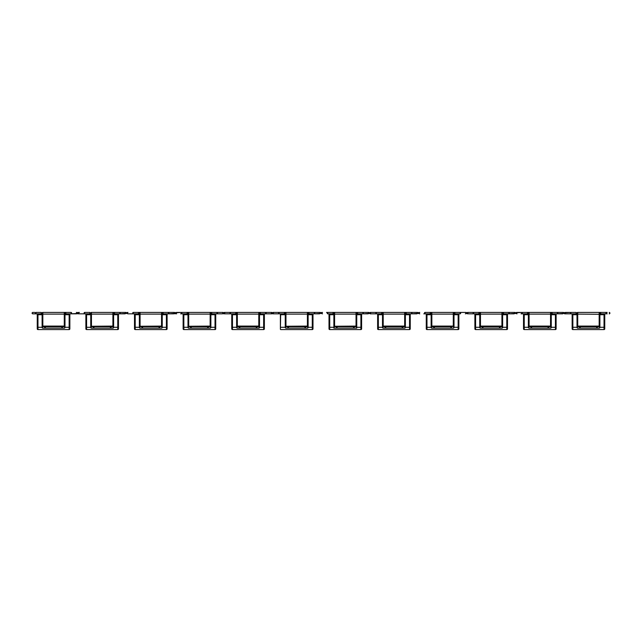 <?xml version="1.0" encoding="UTF-8"?>
<svg xmlns="http://www.w3.org/2000/svg" width="642" height="642" viewBox="0 0 642 642"><rect width="100%" height="100%" fill="white"/><g stroke="black" fill="none" stroke-linecap="round" stroke-linejoin="round"><path stroke-width="0.96" d="M37.966 313.85L37.966 329.579L69.143 329.579A0.714 0.714 0 0 0 69.858 328.865L69.858 313.85M78.34 313.81L78.468 313.135L78.364 313.85L78.115 313.416L71.134 313.85L76.35 313.85A0.714 0.506 -90 0 0 76.35 312.421L77.618 312.847L78.493 312.421L78.348 313.135L77.385 313.135L77.241 312.421M34.772 313.85L35.968 313.85A0.714 0.506 90 0 1 35.968 312.421L41.257 312.421L41.257 313.85L42.115 313.85L32.814 313.85A0.714 0.714 0 0 1 32.1 313.135A0.714 0.714 0 0 0 32.814 313.85A0.714 0.506 90 0 1 32.814 312.421L34.772 312.421M42.115 313.135A0.714 0.714 0 0 1 42.829 312.421L71.134 312.421A0.714 0.506 -90 0 1 71.134 313.85L64.994 313.85L65.853 313.85L65.853 312.421L64.28 312.421A0.714 0.714 0 0 1 64.994 313.135L64.994 327.436A0.714 0.714 0 0 0 64.28 326.722L61.776 326.722L64.28 326.722A0.714 0.714 0 0 1 64.994 327.436L64.28 326.088L42.829 326.088L42.829 326.722L45.325 326.722L42.829 326.722A0.714 0.714 0 0 0 42.115 327.436L42.115 313.135A0.714 0.714 0 0 1 42.829 312.421L42.829 314.115L64.28 314.115L64.28 312.421M64.994 327.436L64.28 328.15A0.714 0.714 0 0 0 64.994 327.436A0.714 0.714 0 0 1 64.28 328.15L43.897 328.15M63.205 328.15L62.418 328.15M64.24 326.722A0.714 0.506 90 0 1 64.24 328.15L61.776 328.15L61.776 326.722L45.325 326.722L45.325 328.15L42.902 328.15M161.463 328.15L140.076 328.15A0.714 0.714 0 0 1 139.362 327.436L139.362 313.135A0.714 0.714 0 0 1 140.076 312.421L138.503 312.421L138.503 313.85L139.362 313.85L133.223 313.85A0.714 0.506 -90 0 1 133.223 312.421L174.496 312.421L174.873 312.847L181.213 312.421M43.897 326.722L42.829 326.722M85.876 313.85L85.876 328.865A0.714 0.714 0 0 0 86.59 329.579L117.767 329.579A0.714 0.714 0 0 0 118.481 328.865L118.481 313.85M272.986 312.429L272.617 312.847L273.002 312.421L320.374 312.421L320.751 312.847L320.398 312.437M210.086 328.15L188.708 328.15A0.714 0.714 0 0 1 187.994 327.436L187.994 313.135A0.714 0.714 0 0 1 188.708 312.421L187.135 312.421L187.135 313.85L187.994 313.85L181.855 313.85A0.714 0.506 -90 0 1 181.855 312.421L223.119 312.421L223.496 312.847L224.371 312.421L271.743 312.421L272.617 312.847L271.759 312.429M83.966 313.85L84.6 313.85A0.714 0.506 -90 0 1 84.6 312.421L89.88 312.421L89.88 313.85L90.739 313.85L78.364 313.85M112.831 328.15L91.453 328.15A0.714 0.714 0 0 1 90.739 327.436L90.739 313.135A0.714 0.714 0 0 1 91.453 312.421L125.864 312.421L126.249 312.847L125.896 312.437M113.618 313.85L114.477 313.85L113.618 313.85M223.994 312.847L223.496 312.847M111.836 328.15L111.05 328.15M113.618 313.135A0.714 0.714 0 0 0 112.904 312.421A0.714 0.714 0 0 1 113.618 313.135L113.618 327.436A0.714 0.714 0 0 1 112.904 328.15L110.408 328.15L110.408 326.722L112.904 326.722L91.525 326.722M93.315 326.722L91.493 326.722L93.957 326.722L93.957 328.15L91.453 328.15L93.315 328.15M91.525 328.15L90.739 327.436A0.714 0.714 0 0 1 91.453 326.722L90.739 327.436A0.714 0.714 0 0 1 91.453 326.722L91.453 314.115L112.904 314.115L112.904 312.421L114.477 312.421L114.477 313.85L120.399 313.85M113.618 327.436A0.714 0.714 0 0 0 112.904 326.722L113.618 327.436A0.714 0.714 0 0 1 112.904 328.15L113.618 327.436A0.714 0.714 0 0 0 112.904 326.722L111.05 326.722M111.836 326.722L112.831 326.722M135.221 313.85L135.221 329.579L166.398 329.579A0.714 0.714 0 0 0 167.113 328.865L167.113 313.85M370.225 312.437L369.872 312.847L370.257 312.421L417.629 312.421L418.006 312.847L417.653 312.437M326.529 312.421L368.998 312.421L369.383 312.847L369.03 312.437M162.249 313.85L163.108 313.85L162.249 313.85M369.383 312.847L369.872 312.847M140.149 328.15L141.938 328.15L140.149 328.15M160.46 328.15L159.673 328.15L160.46 328.15M139.362 313.135A0.714 0.714 0 0 1 140.076 312.421L140.076 314.115L161.535 314.115L161.535 312.421A0.714 0.714 0 0 1 162.249 313.135L162.249 327.436A0.714 0.714 0 0 1 161.535 328.15L159.031 328.15L159.031 326.722L161.535 326.722L140.076 326.722L142.58 326.722L142.58 328.15L140.076 328.15L139.362 327.436A0.714 0.714 0 0 1 140.076 326.722L139.362 327.436M162.249 327.436A0.714 0.714 0 0 0 161.535 326.722L162.249 327.436A0.714 0.714 0 0 1 161.535 328.15L162.249 327.436A0.714 0.714 0 0 0 161.535 326.722L161.487 326.722A0.714 0.506 -90 0 1 161.487 328.15M320.751 312.847L322.517 312.421A0.714 0.506 -90 0 0 322.517 313.85L321.249 313.416L314.901 313.85M321.602 312.437L321.249 312.847M210.873 313.85L211.732 313.85L210.873 313.85M453.22 328.15L431.841 328.15A0.714 0.714 0 0 1 431.127 327.436L431.127 313.135A0.714 0.714 0 0 1 431.841 312.421L430.268 312.421L430.268 313.85L431.127 313.85L424.988 313.85A0.714 0.506 -90 0 1 424.988 312.421L466.252 312.421L466.63 312.847L466.285 312.437M467.48 312.437L467.127 312.847L467.504 312.421L514.876 312.421L515.261 312.847L514.908 312.437M208.297 328.15L209.083 328.15M210.159 312.421A0.714 0.714 0 0 1 210.873 313.135L210.873 327.436A0.714 0.714 0 0 1 210.159 328.15L207.655 328.15L207.655 326.722L210.159 326.722L188.708 326.722L191.204 326.722L191.204 328.15L188.708 328.15L190.57 328.15L188.708 328.15L187.994 327.436A0.714 0.714 0 0 1 188.708 326.722L187.994 327.436A0.714 0.714 0 0 1 188.708 326.722L188.708 314.115L210.159 314.115L210.159 312.421L211.732 312.421L211.732 313.85L217.646 313.85M210.159 328.15A0.714 0.714 0 0 0 210.873 327.436L210.159 328.15A0.714 0.714 0 0 0 210.873 327.436A0.714 0.714 0 0 0 210.159 326.722L210.119 326.722A0.714 0.506 -90 0 1 210.119 328.15M208.297 326.722L209.083 326.722M183.13 313.85L183.13 328.865A0.714 0.714 0 0 0 183.845 329.579L215.022 329.579L215.022 313.85M231.754 313.85L231.754 328.865A0.714 0.714 0 0 0 232.468 329.579L263.645 329.579L264.368 328.865A0.714 0.714 0 0 1 263.645 329.579L263.645 313.85M418.849 312.437L418.504 312.847L419.772 312.421A0.714 0.506 -90 0 0 419.772 313.85L418.504 313.416L411.522 313.85L416.738 313.85A0.714 0.506 -90 0 0 416.738 312.421L412.718 312.421M257.715 328.15L237.331 328.15A0.714 0.714 0 0 1 236.617 327.436L236.617 313.135A0.714 0.714 0 0 1 237.331 312.421L235.758 312.421L235.758 313.85L236.617 313.85L224.243 313.85L230.478 313.85A0.714 0.506 -90 0 1 230.478 312.421L229.844 312.421M259.504 313.85L260.363 313.85L259.504 313.85M516.104 312.437L515.751 312.847L521.601 312.421M418.006 312.847L418.504 312.847M237.331 312.421L237.331 314.115L258.79 314.115L258.79 312.421A0.714 0.714 0 0 1 259.504 313.135L259.504 327.436A0.714 0.714 0 0 1 258.79 328.15L256.286 328.15L256.286 326.722L258.79 326.722L256.391 326.722A0.714 0.506 -90 0 1 256.391 328.15M256.286 326.722L237.331 326.722L239.835 326.722L239.835 328.15L238.407 328.15M237.404 328.15L236.617 327.436A0.714 0.714 0 0 1 237.331 326.722L236.617 327.436A0.714 0.714 0 0 1 237.331 326.722L237.331 326.088L258.79 326.088L258.79 314.115L259.504 314.299M238.407 326.722L239.193 326.722L238.407 326.722M258.742 326.722L258.718 326.722A0.714 0.506 -90 0 1 258.742 328.15M256.928 326.722L257.715 326.722M280.666 313.85L280.385 329.298L280.385 313.85L280.385 327.292L285.249 327.292M280.666 329.579L312.277 329.579A0.714 0.714 0 0 0 312.991 328.865L312.991 313.85M550.475 328.15L529.096 328.15A0.714 0.714 0 0 1 528.382 327.436L528.382 313.135A0.714 0.714 0 0 1 529.096 312.421L527.523 312.421L527.523 313.85L528.382 313.85L522.243 313.85A0.714 0.506 -90 0 1 522.243 312.421L563.507 312.421L563.885 312.847L563.532 312.437M306.338 328.15L285.963 328.15A0.714 0.714 0 0 1 285.249 327.436L285.249 313.135A0.714 0.714 0 0 1 285.963 312.421L284.39 312.421L284.39 313.85L285.249 313.85L272.866 313.85L272.128 313.416L272.617 313.416M308.128 313.85L308.987 313.85L308.128 313.85M563.885 312.847L570.232 312.421M564.735 312.437L564.382 312.847M286.035 328.15L287.03 328.15M285.249 313.135A0.714 0.714 0 0 1 285.963 312.421L285.963 314.115L307.414 314.115L307.414 312.421A0.714 0.714 0 0 1 308.128 313.135L308.128 327.436A0.714 0.714 0 0 1 307.414 328.15L304.91 328.15L304.91 326.722L307.341 326.722A0.714 0.506 -90 0 1 307.374 328.15M287.03 326.722L288.459 326.722L288.459 328.15L285.963 328.15L285.249 327.436A0.714 0.714 0 0 1 285.963 326.722L286.035 326.722M308.128 327.436A0.714 0.714 0 0 0 307.414 326.722L308.128 327.436A0.714 0.714 0 0 1 307.414 328.15L308.128 327.436A0.714 0.714 0 0 0 307.414 326.722L285.963 326.722L285.249 327.436A0.714 0.714 0 0 1 285.963 326.722L285.963 314.115L285.249 314.299M329.723 313.85L329.723 329.579L360.9 329.579A0.714 0.714 0 0 0 361.615 328.865L361.615 313.85M515.261 312.847L515.751 312.847M466.63 312.847L467.127 312.847M333.872 327.436L333.872 313.135A0.714 0.714 0 0 1 334.586 312.421L333.013 312.421L333.013 313.85L333.872 313.85L327.733 313.85A0.714 0.506 -90 0 1 327.733 312.421L327.099 312.421M356.751 313.85L357.61 313.85L356.751 313.85M336.48 326.722L356.751 326.722L356.751 328.15L333.872 328.15L333.872 326.722L336.48 326.722L336.48 328.15M126.249 312.847L128.007 312.421A0.714 0.506 -90 0 0 128.007 313.85L126.739 313.416L119.757 313.85A0.714 0.506 -90 0 0 119.757 312.421L124.973 312.421A0.714 0.506 -90 0 1 124.973 313.85L120.961 313.85M404.596 328.15L383.21 328.15A0.714 0.714 0 0 1 382.496 327.436L382.496 313.135A0.714 0.714 0 0 1 383.21 312.421L381.637 312.421L381.637 313.85L382.496 313.85L370.121 313.85L369.872 313.416L363.532 313.85M405.383 313.85L406.242 313.85L405.383 313.85M127.092 312.437L126.739 312.847M384.285 326.722L385.714 326.722L385.714 328.15L384.285 328.15M402.807 328.15L403.593 328.15M382.496 313.135A0.714 0.714 0 0 1 383.21 312.421L383.21 314.115L404.669 314.115L404.669 312.421A0.714 0.714 0 0 1 405.383 313.135L405.383 327.436A0.714 0.714 0 0 1 404.669 328.15L402.165 328.15L402.165 326.722L404.669 326.722L383.282 326.722A0.714 0.506 -90 0 0 383.258 328.15L382.496 327.436A0.714 0.714 0 0 1 383.21 326.722L382.496 327.436M404.669 328.15A0.714 0.714 0 0 0 405.383 327.436L404.669 328.15A0.714 0.714 0 0 0 405.383 327.436A0.714 0.714 0 0 0 404.669 326.722L404.629 326.722A0.714 0.506 -90 0 1 404.629 328.15M378.355 313.85L378.355 329.579L409.532 329.579A0.714 0.714 0 0 0 410.246 328.865L410.246 313.85M404.669 312.421L406.242 312.421L406.242 313.85L411.522 313.85A0.714 0.506 -90 0 0 411.522 312.421L411.522 313.85M375.722 313.85L376.356 313.85A0.714 0.506 -90 0 1 376.356 312.421L375.722 312.421M375.161 312.421L371.14 312.421A0.714 0.506 -90 0 0 371.14 313.85L375.161 313.85M426.978 313.85L426.978 329.579L458.155 329.579A0.714 0.714 0 0 0 458.869 328.865L458.869 313.85M175.37 312.847L174.873 312.847M454.006 313.85L454.865 313.85L454.006 313.85M500.848 328.15L501.924 328.15A0.714 0.714 0 0 0 502.638 327.436L502.638 313.135A0.714 0.714 0 0 0 501.924 312.421L503.497 312.421L503.497 313.85L502.638 313.85L509.411 313.85M509.973 313.85L513.993 313.85A0.714 0.506 -90 0 0 513.993 312.421L509.973 312.421M509.411 312.421L508.777 312.421A0.714 0.506 -90 0 1 508.777 313.85L508.777 312.421M480.537 328.15L482.969 328.15L482.969 326.722L499.524 326.722L499.42 328.15L501.924 328.15L480.465 328.15A0.714 0.714 0 0 1 479.751 327.436L479.751 313.135A0.714 0.714 0 0 1 480.465 312.421L478.892 312.421L478.892 313.85L479.751 313.85L473.611 313.85A0.714 0.506 -90 0 1 473.611 312.421L472.977 312.421M472.416 312.421L468.395 312.421A0.714 0.506 -90 0 0 468.395 313.85L472.416 313.85M78.493 312.421L79.383 312.421A0.714 0.506 -90 0 0 79.383 313.85L83.396 313.85M452.217 328.15L451.43 328.15L452.217 328.15M431.841 312.421L431.841 314.115L453.292 314.115L453.292 312.421A0.714 0.714 0 0 1 454.006 313.135L454.006 327.436A0.714 0.714 0 0 1 453.292 328.15L450.796 328.15L450.796 326.722L431.841 326.722L434.345 326.722L434.345 328.15L431.841 328.15L433.703 328.15M431.914 328.15L431.127 327.436A0.714 0.714 0 0 1 431.841 326.722L431.127 327.436M453.292 328.15A0.714 0.714 0 0 0 454.006 327.436L453.292 328.15A0.714 0.714 0 0 0 454.006 327.436A0.714 0.714 0 0 0 453.292 326.722L453.252 326.722A0.714 0.506 -90 0 1 453.252 328.15M452.217 326.722L451.43 326.722L452.217 326.722M475.602 313.85L475.602 329.579L506.779 329.579A0.714 0.714 0 0 0 507.501 328.865L507.501 313.85M558.604 313.85L562.617 313.85A0.714 0.506 -90 0 0 562.617 312.421L558.604 312.421M558.034 312.421L557.4 312.421A0.714 0.506 -90 0 1 557.4 313.85L558.034 313.85M521.039 312.421L517.027 312.421A0.714 0.506 -90 0 0 517.027 313.85L515.751 313.416L508.777 313.85M550.547 328.15A0.714 0.714 0 0 0 551.261 327.436L550.547 328.15A0.714 0.714 0 0 0 551.261 327.436A0.714 0.714 0 0 0 550.547 326.722L548.043 326.722L548.043 328.15L550.547 328.15A0.714 0.714 0 0 0 551.261 327.436L551.261 313.135A0.714 0.714 0 0 0 550.547 312.421L552.12 312.421L552.12 313.85L557.4 313.85L557.4 312.421M453.292 312.421L454.865 312.421L454.865 313.85L460.145 313.85A0.714 0.506 -90 0 0 460.145 312.421L465.362 312.421A0.714 0.506 -90 0 1 465.362 313.85L466.63 313.416L467.376 313.85M258.79 312.421L260.363 312.421L260.363 313.85L271.157 313.85M271.157 312.421L267.537 312.421M266.278 312.421L265.644 312.421A0.714 0.506 -90 0 1 265.644 313.85L265.644 312.421M229.282 312.421L224.371 312.421M218.216 313.85L222.228 313.85A0.714 0.506 -90 0 0 222.228 312.421L218.216 312.421M217.646 312.421L217.012 312.421A0.714 0.506 -90 0 1 217.012 313.85L217.012 312.421M180.651 312.421L176.638 312.421A0.714 0.506 -90 0 0 176.638 313.85L175.37 313.416L168.389 313.85L173.605 313.85A0.714 0.506 -90 0 0 173.605 312.421L168.389 312.421A0.714 0.506 -90 0 1 168.389 313.85L163.108 313.85L163.108 312.421L161.535 312.421M479.751 327.436L480.465 326.722A0.714 0.714 0 0 0 479.751 327.436L480.465 328.15L482.327 328.15M481.54 326.722L482.327 326.722M480.513 328.15A0.714 0.506 -90 0 1 480.513 326.722L482.864 326.722A0.714 0.506 -90 0 0 482.864 328.15M499.524 328.15A0.714 0.506 -90 0 0 499.524 326.722L501.924 326.722L501.924 326.088L480.465 326.088L480.465 326.722M500.848 326.722L500.062 326.722M501.851 326.722L501.924 326.722A0.714 0.714 0 0 1 502.638 327.436L501.924 326.722A0.714 0.714 0 0 1 502.638 327.436L501.924 328.15A0.714 0.714 0 0 0 502.638 327.436M570.232 313.85L570.866 313.85A0.714 0.506 -90 0 1 570.866 312.421L576.147 312.421L576.147 313.85L577.006 313.85L564.631 313.85L564.382 313.416L557.4 313.85M521.601 313.85L521.039 313.85M598.103 328.15L577.72 328.15A0.714 0.714 0 0 1 577.006 327.436L577.006 313.135A0.714 0.714 0 0 1 577.72 312.421L607.228 312.421M599.098 328.15L599.171 328.15A0.714 0.714 0 0 0 599.885 327.436L599.885 313.135A0.714 0.714 0 0 0 599.171 312.421L600.743 312.421L600.743 313.85L599.885 313.85L606.666 313.85M606.666 312.421L606.032 312.421A0.714 0.506 -90 0 1 606.032 313.85L606.032 312.421M569.663 312.421L565.65 312.421A0.714 0.506 -90 0 0 565.65 313.85L569.663 313.85M307.414 312.421L308.987 312.421L308.987 313.85L314.267 313.85A0.714 0.506 -90 0 0 314.267 312.421L319.483 312.421A0.714 0.506 -90 0 1 319.483 313.85L315.471 313.85M273.588 313.85L279.101 313.85A0.714 0.506 -90 0 1 279.101 312.421L278.163 312.421M277.673 312.421L273.002 312.421M549.472 328.15L548.685 328.15L549.472 328.15M548.148 328.15A0.714 0.506 -90 0 0 548.148 326.722L529.096 326.722L531.592 326.722L531.592 328.15L530.164 328.15M529.168 328.15L528.382 327.436A0.714 0.714 0 0 1 529.096 326.722L529.136 326.722A0.714 0.506 -90 0 0 529.136 328.15M548.148 326.722L550.507 326.722A0.714 0.506 -90 0 1 550.507 328.15M549.472 326.722L548.685 326.722M524.233 313.85L524.233 329.579L555.41 329.579A0.714 0.714 0 0 0 556.124 328.865L556.124 313.85M599.098 326.722L598.103 326.722M599.13 326.722A0.714 0.506 -90 0 1 599.13 328.15L596.675 328.15L596.675 326.722L580.224 326.722L580.224 328.15L577.76 328.15A0.714 0.506 -90 0 1 577.76 326.722L577.72 326.722A0.714 0.714 0 0 0 577.006 327.436L577.72 326.088L599.171 326.088L599.171 312.421M572.857 313.85L572.857 329.579L604.034 329.579A0.714 0.714 0 0 0 604.748 328.865L604.748 313.85M356.751 327.436L356.751 313.135A0.714 0.714 0 0 0 356.037 312.421L357.61 312.421L357.61 313.85L362.899 313.85A0.714 0.506 -90 0 0 362.899 312.421L363.532 312.421M364.094 313.85L368.107 313.85A0.714 0.506 -90 0 0 368.107 312.421L364.094 312.421M577.792 328.15L579.582 328.15L577.792 328.15M577.76 328.15L577.006 327.436M577.792 326.722L578.795 326.722M424.354 313.85L423.784 313.85M133.223 313.85L128.007 313.85L133.223 313.85L133.223 312.421M271.887 313.834L272.128 313.416L271.879 313.85L265.644 313.85M222.228 313.85L217.012 313.85M181.213 313.85L180.651 313.85M607.228 313.85L606.032 313.85M472.977 313.85L468.395 313.85M223.247 313.85L223.496 313.416L224.243 313.85M77.369 313.85L77.257 313.135L77.618 313.416M175.37 313.416L174.873 313.416L175.731 313.135L175.715 312.437M32.814 312.421A0.714 0.714 0 0 0 32.1 313.135A0.714 0.714 0 0 0 32.814 313.85A0.714 0.714 0 0 1 32.1 313.135A0.714 0.714 0 0 1 32.814 312.421M37.966 329.579A0.714 0.714 0 0 1 37.252 328.865L37.252 313.85M215.022 329.579A0.714 0.714 0 0 0 215.736 328.865L215.736 313.85M134.499 313.85L134.499 328.865A0.714 0.714 0 0 0 135.221 329.579M264.368 313.85L264.368 328.865A0.714 0.714 0 0 1 263.645 329.579M258.79 328.15A0.714 0.714 0 0 0 259.504 327.436L258.79 328.15A0.714 0.714 0 0 0 259.504 327.436A0.714 0.714 0 0 0 258.79 326.722L258.79 326.088L259.504 326.272M259.504 327.436L258.79 326.722A0.714 0.714 0 0 1 259.504 327.436M224.218 313.81L224.347 312.437M223.496 313.416L223.151 312.437M223.143 313.135L223.272 313.81M210.159 326.722A0.714 0.714 0 0 1 210.873 327.436L210.159 326.088L187.994 326.272M175.595 313.81L175.723 313.135M174.873 313.416L174.52 312.437M174.52 313.135L174.648 313.81M90.739 313.135A0.714 0.714 0 0 1 91.453 312.421L91.453 314.115L90.739 314.299M78.115 313.416L78.468 312.437M77.265 312.437L77.257 313.135M42.115 327.436A0.714 0.714 0 0 0 42.829 328.15M312.277 329.579A0.714 0.714 0 0 0 312.991 328.865A0.714 0.714 0 0 1 312.277 329.579L312.277 313.85M329.009 313.85L329.009 328.865A0.714 0.714 0 0 0 329.723 329.579L329.009 328.865M360.9 329.579A0.714 0.714 0 0 0 361.615 328.865A0.714 0.714 0 0 1 360.9 329.579L360.9 313.85M377.632 313.85L377.632 328.865A0.714 0.714 0 0 0 378.355 329.579L377.632 328.865M409.532 329.579A0.714 0.714 0 0 0 410.246 328.865A0.714 0.714 0 0 1 409.532 329.579L409.532 313.85M426.264 313.85L426.264 328.865A0.714 0.714 0 0 0 426.978 329.579L426.264 328.865M458.155 329.579A0.714 0.714 0 0 0 458.869 328.865A0.714 0.714 0 0 1 458.155 329.579L458.155 313.85M474.887 313.85L474.887 328.865A0.714 0.714 0 0 0 475.602 329.579L474.887 328.865M506.779 329.579A0.714 0.714 0 0 0 507.501 328.865A0.714 0.714 0 0 1 506.779 329.579L506.779 313.85M523.519 313.85L523.519 328.865A0.714 0.714 0 0 0 524.233 329.579M555.41 329.579A0.714 0.714 0 0 0 556.124 328.865A0.714 0.714 0 0 1 555.41 329.579L555.41 313.85M572.142 313.85L572.142 328.865A0.714 0.714 0 0 0 572.857 329.579M604.034 329.579A0.714 0.714 0 0 0 604.748 328.865A0.714 0.714 0 0 1 604.034 329.579L604.034 313.85M609.186 313.85A0.714 0.714 0 0 0 609.9 313.135A0.714 0.714 0 0 0 609.186 312.421A0.714 0.506 -90 0 1 609.186 313.85A0.714 0.714 0 0 0 609.9 313.135A0.714 0.714 0 0 0 609.186 312.421M599.171 328.15A0.714 0.714 0 0 0 599.885 327.436A0.714 0.714 0 0 1 599.171 328.15A0.714 0.714 0 0 0 599.885 327.436A0.714 0.714 0 0 0 599.171 326.722L599.171 326.088L599.885 326.272M599.885 327.436A0.714 0.714 0 0 0 599.171 326.722M550.547 326.722A0.714 0.714 0 0 1 551.261 327.436L550.547 326.088L529.096 326.088L528.382 327.436M528.382 313.135A0.714 0.714 0 0 1 529.096 312.421L529.096 314.115L550.547 314.115L550.547 312.421M453.292 326.722A0.714 0.714 0 0 1 454.006 327.436L453.292 326.088L431.841 326.088L431.841 326.722M404.669 326.722A0.714 0.714 0 0 1 405.383 327.436L404.669 326.088L383.21 326.088L383.21 326.722M86.59 313.85L86.59 314.708L90.739 314.708M85.876 314.708L86.59 314.708L86.59 327.292L90.739 327.292M134.499 314.708L139.362 314.708M134.499 327.292L139.362 327.292M183.845 313.85L183.845 314.708L187.994 314.708M183.13 314.708L183.845 314.708L183.845 327.292L187.994 327.292M232.468 313.85L232.468 314.708L236.617 314.708M231.754 314.708L232.468 314.708L232.468 327.292L236.617 327.292M280.385 314.708L285.249 314.708M329.009 314.708L333.872 314.708M329.009 327.292L333.872 327.292M377.632 314.708L382.496 314.708M377.632 327.292L382.496 327.292M426.264 314.708L431.127 314.708M426.264 327.292L431.127 327.292M474.887 314.708L479.751 314.708M474.887 327.292L479.751 327.292M523.519 314.708L528.382 314.708M523.519 327.292L528.382 327.292M572.142 314.708L577.006 314.708M572.142 327.292L577.006 327.292M69.858 328.865A0.714 0.714 0 0 1 69.143 329.579L69.143 313.85M37.252 327.292L42.115 327.292M64.994 327.292L69.858 327.292M37.252 314.708L42.115 314.708M64.994 314.708L69.858 314.708M64.994 326.272L64.28 326.088L64.28 314.115L64.994 314.299M42.115 314.299L42.829 314.115L42.829 326.088L42.115 326.272M113.618 327.292L117.767 327.292L117.767 313.85M113.618 314.708L118.481 314.708M85.876 327.292L86.59 327.292L86.59 329.579A0.714 0.714 0 0 1 85.876 328.865M118.481 328.865A0.714 0.714 0 0 1 117.767 329.579L117.767 327.292L118.481 327.292M112.904 326.722L112.904 326.088L90.739 326.272M113.618 326.272L112.904 326.088L112.904 314.115L113.618 314.299M162.249 327.292L166.398 327.292L166.398 313.85M162.249 314.708L167.113 314.708M167.113 328.865A0.714 0.714 0 0 1 166.398 329.579L166.398 327.292L167.113 327.292M139.362 314.299L140.076 314.115L140.076 326.722M161.535 326.722L161.535 326.088L139.362 326.272M162.249 326.272L161.535 326.088L161.535 314.115L162.249 314.299M188.708 312.421L188.708 314.115L187.994 314.299M210.873 326.272L210.159 326.088L210.159 314.115L210.873 314.299M210.873 327.292L215.736 327.292M183.13 327.292L183.845 327.292L183.845 329.579A0.714 0.714 0 0 1 183.13 328.865M210.873 314.708L215.736 314.708M259.504 327.292L264.368 327.292M259.504 314.708L264.368 314.708M231.754 327.292L232.468 327.292L232.468 329.579A0.714 0.714 0 0 1 231.754 328.865M236.617 314.299L237.331 314.115L237.331 326.088L236.617 326.272M308.128 327.292L312.991 327.292M308.128 314.708L312.991 314.708M307.414 326.722L307.414 326.088L285.249 326.272M308.128 326.272L307.414 326.088L307.414 314.115L308.128 314.299M356.751 327.292L361.615 327.292M356.751 314.708L361.615 314.708M354.143 326.722L354.143 328.15M356.503 326.722L356.503 328.15M353.541 326.722L353.541 328.15M337.09 326.722L337.09 328.15M334.121 326.722L334.121 328.15M334.586 312.421L334.586 314.115L356.037 314.115L356.037 312.421M333.872 314.299L334.586 314.115L334.586 326.722M356.037 326.722L356.037 326.088L333.872 326.272M356.751 326.272L356.037 326.088L356.037 314.115L356.751 314.299M382.496 314.299L383.21 314.115L383.21 326.088L382.496 326.272M405.383 326.272L404.669 326.088L404.669 314.115L405.383 314.299M405.383 327.292L410.246 327.292M405.383 314.708L410.246 314.708M454.006 327.292L458.869 327.292M454.006 314.708L458.869 314.708M431.127 314.299L431.841 314.115L431.841 326.088L431.127 326.272M454.006 326.272L453.292 326.088L453.292 314.115L454.006 314.299M502.638 327.292L507.501 327.292M502.638 314.708L507.501 314.708M480.465 312.421L480.465 314.115L501.924 314.115L501.924 312.421M502.638 326.272L501.924 326.088L501.924 314.115L502.638 314.299M479.751 314.299L480.465 314.115L480.465 326.088L479.751 326.272M551.261 326.272L550.547 326.088L550.547 314.115L551.261 314.299M528.382 314.299L529.096 314.115L529.096 326.088L528.382 326.272M551.261 327.292L556.124 327.292M551.261 314.708L556.124 314.708M599.885 327.292L604.748 327.292M599.885 314.708L604.748 314.708M577.72 312.421L577.72 314.115L599.885 314.299M577.006 314.299L577.72 314.115L577.72 326.088L577.006 326.272M35.968 312.421L35.968 313.85M327.733 313.85L327.733 312.421M314.267 313.85L314.267 312.421M305.014 328.15A0.714 0.506 -90 0 0 305.014 326.722M288.362 328.15A0.714 0.506 -90 0 1 288.362 326.722M286.003 328.15A0.714 0.506 -90 0 1 286.003 326.722M279.101 313.85L279.101 312.421M273.893 313.85A0.714 0.506 -90 0 1 273.893 312.421M270.86 313.85A0.714 0.506 -90 0 0 270.86 312.421M239.731 328.15A0.714 0.506 -90 0 1 239.731 326.722M237.371 328.15A0.714 0.506 -90 0 1 237.371 326.722M230.478 313.85L230.478 312.421M225.262 313.85A0.714 0.506 -90 0 1 225.262 312.421M207.759 328.15A0.714 0.506 -90 0 0 207.759 326.722M191.107 328.15A0.714 0.506 -90 0 1 191.107 326.722M188.748 328.15A0.714 0.506 -90 0 1 188.748 326.722M181.855 313.85L181.855 312.421M168.389 313.85L168.389 312.421M159.136 328.15A0.714 0.506 -90 0 0 159.136 326.722M142.476 328.15A0.714 0.506 -90 0 1 142.476 326.722M140.125 328.15A0.714 0.506 -90 0 1 140.125 326.722M119.757 313.85L119.757 312.421M112.864 328.15A0.714 0.506 -90 0 0 112.864 326.722M110.504 328.15A0.714 0.506 -90 0 0 110.504 326.722M93.852 328.15A0.714 0.506 -90 0 1 93.852 326.722M91.493 328.15A0.714 0.506 -90 0 1 91.493 326.722M84.6 313.85L84.6 312.421M71.134 313.85L71.134 312.421M42.87 326.722A0.714 0.506 90 0 0 42.87 328.15M45.229 326.722A0.714 0.506 90 0 0 45.229 328.15M61.881 326.722A0.714 0.506 90 0 1 61.881 328.15M596.771 328.15A0.714 0.506 -90 0 0 596.771 326.722M580.119 328.15A0.714 0.506 -90 0 1 580.119 326.722M570.866 313.85L570.866 312.421M531.496 328.15A0.714 0.506 -90 0 1 531.496 326.722M522.243 313.85L522.243 312.421M501.875 328.15A0.714 0.506 -90 0 0 501.875 326.722M473.611 313.85L473.611 312.421M460.145 313.85L460.145 312.421M450.893 328.15A0.714 0.506 -90 0 0 450.893 326.722M434.241 328.15A0.714 0.506 -90 0 1 434.241 326.722M431.881 328.15A0.714 0.506 -90 0 1 431.881 326.722M424.988 313.85L424.988 312.421M402.269 328.15A0.714 0.506 -90 0 0 402.269 326.722M385.609 328.15A0.714 0.506 -90 0 1 385.609 326.722M376.356 313.85L376.356 312.421M362.899 313.85L362.899 312.421"/></g></svg>
